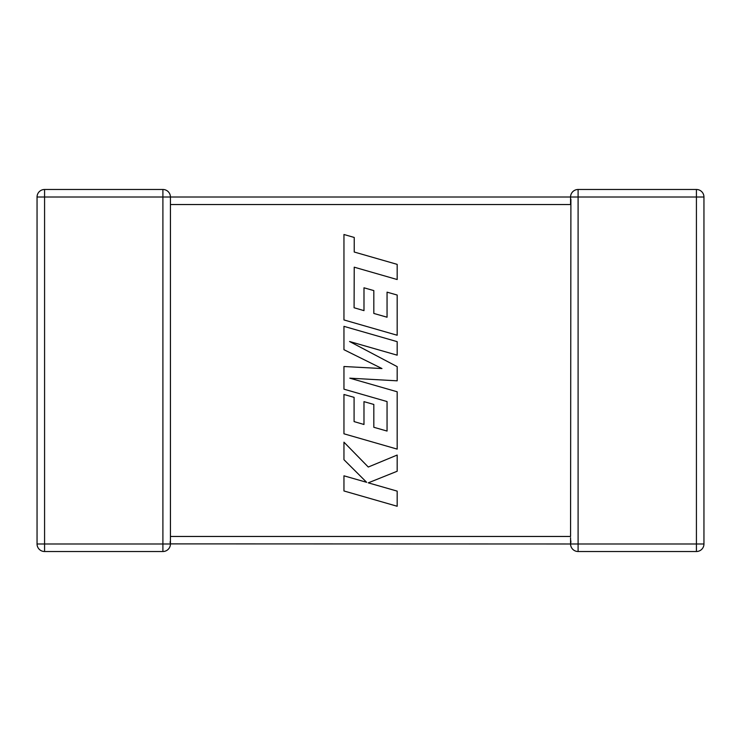 <?xml version="1.0" encoding="UTF-8"?>
<svg xmlns="http://www.w3.org/2000/svg" width="741" height="741" viewBox="0 0 741 741"><rect width="100%" height="100%" fill="white"/><g stroke="black" fill="none" stroke-linecap="round" stroke-linejoin="round"><path stroke-width="1.11" d="M170.43 204.071L170.43 543.987A7.53 7.53 0 0 1 162.9 551.517L44.58 551.517A7.53 7.53 0 0 1 37.05 543.987L37.05 197.013A7.53 7.53 0 0 1 44.58 189.483L162.9 189.483A7.53 7.53 0 0 1 170.43 197.013L170.43 204.544L570.57 204.544L570.57 204.071M570.57 537.67L570.57 543.987L170.43 543.885M570.857 541.643L570.598 539.568M162.9 189.483L162.9 197.013L44.58 197.013L44.58 543.987L162.9 543.987L162.9 197.013L570.57 197.013A7.53 7.53 0 0 1 578.1 189.483L696.42 189.483A7.53 7.53 0 0 1 703.95 197.013L703.95 543.987A7.53 7.53 0 0 1 696.42 551.517L578.1 551.517A7.53 7.53 0 0 1 570.57 543.987L570.903 541.782M570.903 199.218L570.57 536.456L170.43 536.456M170.097 541.782L170.43 543.987L162.9 543.987L162.9 551.517M354.087 307.756L354.226 267.186L397.176 279.533L397.176 264.37L354.226 252.023L354.235 237.453L343.954 234.499L343.954 319.936L397.176 335.247L397.176 295.038L387.052 292.158L387.052 317.213L373.825 313.443L373.825 290.602L363.988 287.795L363.988 310.636L354.087 307.756M343.954 326.346L343.954 349.696L381.976 368.555L343.954 366.508L343.954 389.173L387.052 401.557L387.052 431.058L373.825 427.288L373.825 404.456L363.979 401.641L363.979 424.482L354.087 421.601L354.087 397.352L343.954 394.481L343.954 433.8L397.176 449.111L397.176 391.776L349.789 378.169L397.176 380.828L397.176 366.638L349.567 341.508L397.176 355.18L397.176 341.657L343.954 326.346M343.954 490.968L397.176 506.26L397.176 491.126L368.277 482.845L397.176 471.248L397.176 455.048L368.277 467.034L343.954 442.182L343.954 459.698L366.647 482.317L343.954 475.815L343.954 490.968M578.1 551.517L578.1 543.987L696.42 543.987L696.42 197.013L578.1 197.013L578.1 543.987L570.57 543.987M703.95 543.987L696.42 543.987L696.42 551.517M696.42 189.483L696.42 197.013L703.95 197.013M570.57 204.544L570.57 197.013L578.1 197.013L578.1 189.483M37.05 197.013L44.58 197.013L44.58 189.483M44.58 551.517L44.58 543.987L37.05 543.987"/></g></svg>
